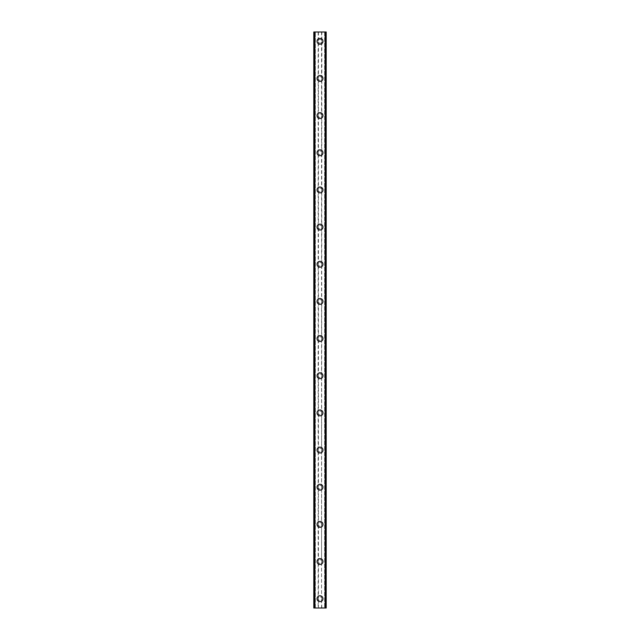 <?xml version="1.0" encoding="UTF-8"?>
<svg xmlns="http://www.w3.org/2000/svg" width="640" height="640" viewBox="0 0 640 640"><rect width="100%" height="100%" fill="white"/><g stroke="black" fill="none" stroke-linecap="round" stroke-linejoin="round"><path stroke-width="0.48" stroke-dasharray="3.2 2.4" d="M325.568 32L325.568 608L326.192 608L324.648 608L326.192 608L326.192 32L321.856 32L321.856 41.288A1.856 1.856 0 0 0 320 39.432A1.856 1.856 0 0 0 318.144 41.288L318.448 42.32A1.856 1.856 0 0 0 321.552 42.32L321.552 40.264A1.856 1.856 0 0 0 318.448 40.264L318.144 41.288A1.856 1.856 0 0 0 320 43.152A1.856 1.856 0 0 0 321.856 41.288L321.552 597.68A1.856 1.856 0 0 0 318.448 597.68L318.144 598.712A1.856 1.856 0 0 0 320 600.568A1.856 1.856 0 0 0 321.856 598.712A1.856 1.856 0 0 0 320 596.848A1.856 1.856 0 0 0 318.144 598.712L318.448 599.736A1.856 1.856 0 0 0 321.552 599.736L321.856 608L313.808 608L315.176 608L313.808 608L313.808 32L313.944 608M317.056 598.712A2.944 2.944 0 0 1 320 595.768A2.944 2.944 0 0 1 322.944 598.712A2.944 2.944 0 0 0 320 595.768A2.944 2.944 0 0 0 317.056 598.712A2.944 2.944 0 0 0 320 601.648A2.944 2.944 0 0 0 322.944 598.712A2.944 2.944 0 0 0 320 595.768A2.944 2.944 0 0 0 317.056 598.712A2.944 2.944 0 0 0 320 601.648A2.944 2.944 0 0 0 322.944 598.712A2.944 2.944 0 0 1 320 601.648A2.944 2.944 0 0 1 317.056 598.712M321.856 561.552L321.552 560.52A1.856 1.856 0 0 0 318.448 560.52L318.144 561.552A1.856 1.856 0 0 0 320 563.408A1.856 1.856 0 0 0 321.856 561.552A1.856 1.856 0 0 0 320 559.688A1.856 1.856 0 0 0 318.144 561.552L318.448 562.576A1.856 1.856 0 0 0 321.552 562.576L321.856 561.552M317.056 561.552A2.944 2.944 0 0 1 320 558.608A2.944 2.944 0 0 1 322.944 561.552A2.944 2.944 0 0 0 320 558.608A2.944 2.944 0 0 0 317.056 561.552A2.944 2.944 0 0 0 320 564.488A2.944 2.944 0 0 0 322.944 561.552A2.944 2.944 0 0 0 320 558.608A2.944 2.944 0 0 0 317.056 561.552A2.944 2.944 0 0 0 320 564.488A2.944 2.944 0 0 0 322.944 561.552A2.944 2.944 0 0 1 320 564.488A2.944 2.944 0 0 1 317.056 561.552M321.856 524.384L321.552 523.36A1.856 1.856 0 0 0 318.448 523.36L318.144 524.384A1.856 1.856 0 0 0 320 526.248A1.856 1.856 0 0 0 321.856 524.384A1.856 1.856 0 0 0 320 522.528A1.856 1.856 0 0 0 318.144 524.384L318.448 525.416A1.856 1.856 0 0 0 321.552 525.416L321.856 524.384M317.056 524.384A2.944 2.944 0 0 1 320 521.448A2.944 2.944 0 0 1 322.944 524.384A2.944 2.944 0 0 0 320 521.448A2.944 2.944 0 0 0 317.056 524.384A2.944 2.944 0 0 0 320 527.328A2.944 2.944 0 0 0 322.944 524.384A2.944 2.944 0 0 0 320 521.448A2.944 2.944 0 0 0 317.056 524.384A2.944 2.944 0 0 0 320 527.328A2.944 2.944 0 0 0 322.944 524.384A2.944 2.944 0 0 1 320 527.328A2.944 2.944 0 0 1 317.056 524.384M321.856 487.224L321.552 486.2A1.856 1.856 0 0 0 318.448 486.2L318.144 487.224A1.856 1.856 0 0 0 320 489.08A1.856 1.856 0 0 0 321.856 487.224A1.856 1.856 0 0 0 320 485.368A1.856 1.856 0 0 0 318.144 487.224L318.448 488.256A1.856 1.856 0 0 0 321.552 488.256L321.856 487.224M317.056 487.224A2.944 2.944 0 0 1 320 484.28A2.944 2.944 0 0 1 322.944 487.224A2.944 2.944 0 0 0 320 484.28A2.944 2.944 0 0 0 317.056 487.224A2.944 2.944 0 0 0 320 490.168A2.944 2.944 0 0 0 322.944 487.224A2.944 2.944 0 0 0 320 484.28A2.944 2.944 0 0 0 317.056 487.224A2.944 2.944 0 0 0 320 490.168A2.944 2.944 0 0 0 322.944 487.224A2.944 2.944 0 0 1 320 490.168A2.944 2.944 0 0 1 317.056 487.224M321.856 450.064L321.552 449.04A1.856 1.856 0 0 0 318.448 449.04L318.144 450.064A1.856 1.856 0 0 0 320 451.92A1.856 1.856 0 0 0 321.856 450.064A1.856 1.856 0 0 0 320 448.208A1.856 1.856 0 0 0 318.144 450.064L318.448 451.088A1.856 1.856 0 0 0 321.552 451.088L321.856 450.064M317.056 450.064A2.944 2.944 0 0 1 320 447.12A2.944 2.944 0 0 1 322.944 450.064A2.944 2.944 0 0 0 320 447.12A2.944 2.944 0 0 0 317.056 450.064A2.944 2.944 0 0 0 320 453.008A2.944 2.944 0 0 0 322.944 450.064A2.944 2.944 0 0 0 320 447.12A2.944 2.944 0 0 0 317.056 450.064A2.944 2.944 0 0 0 320 453.008A2.944 2.944 0 0 0 322.944 450.064A2.944 2.944 0 0 1 320 453.008A2.944 2.944 0 0 1 317.056 450.064M321.856 412.904L321.552 411.88A1.856 1.856 0 0 0 318.448 411.88L318.144 412.904A1.856 1.856 0 0 0 320 414.76A1.856 1.856 0 0 0 321.856 412.904A1.856 1.856 0 0 0 320 411.048A1.856 1.856 0 0 0 318.144 412.904L318.448 413.928A1.856 1.856 0 0 0 321.552 413.928L321.856 412.904M317.056 412.904A2.944 2.944 0 0 1 320 409.96A2.944 2.944 0 0 1 322.944 412.904A2.944 2.944 0 0 0 320 409.96A2.944 2.944 0 0 0 317.056 412.904A2.944 2.944 0 0 0 320 415.848A2.944 2.944 0 0 0 322.944 412.904A2.944 2.944 0 0 0 320 409.96A2.944 2.944 0 0 0 317.056 412.904A2.944 2.944 0 0 0 320 415.848A2.944 2.944 0 0 0 322.944 412.904A2.944 2.944 0 0 1 320 415.848A2.944 2.944 0 0 1 317.056 412.904M321.856 375.744L321.552 374.712A1.856 1.856 0 0 0 318.448 374.712L318.144 375.744A1.856 1.856 0 0 0 320 377.6A1.856 1.856 0 0 0 321.856 375.744A1.856 1.856 0 0 0 320 373.88A1.856 1.856 0 0 0 318.144 375.744L318.448 376.768A1.856 1.856 0 0 0 321.552 376.768L321.856 375.744M317.056 375.744A2.944 2.944 0 0 1 320 372.8A2.944 2.944 0 0 1 322.944 375.744A2.944 2.944 0 0 0 320 372.8A2.944 2.944 0 0 0 317.056 375.744A2.944 2.944 0 0 0 320 378.68A2.944 2.944 0 0 0 322.944 375.744A2.944 2.944 0 0 0 320 372.8A2.944 2.944 0 0 0 317.056 375.744A2.944 2.944 0 0 0 320 378.68A2.944 2.944 0 0 0 322.944 375.744A2.944 2.944 0 0 1 320 378.68A2.944 2.944 0 0 1 317.056 375.744M321.856 338.584L321.552 337.552A1.856 1.856 0 0 0 318.448 337.552L318.144 338.584A1.856 1.856 0 0 0 320 340.44A1.856 1.856 0 0 0 321.856 338.584A1.856 1.856 0 0 0 320 336.72A1.856 1.856 0 0 0 318.144 338.584L318.448 339.608A1.856 1.856 0 0 0 321.552 339.608L321.856 338.584M317.056 338.584A2.944 2.944 0 0 1 320 335.64A2.944 2.944 0 0 1 322.944 338.584A2.944 2.944 0 0 0 320 335.64A2.944 2.944 0 0 0 317.056 338.584A2.944 2.944 0 0 0 320 341.52A2.944 2.944 0 0 0 322.944 338.584A2.944 2.944 0 0 0 320 335.64A2.944 2.944 0 0 0 317.056 338.584A2.944 2.944 0 0 0 320 341.52A2.944 2.944 0 0 0 322.944 338.584A2.944 2.944 0 0 1 320 341.52A2.944 2.944 0 0 1 317.056 338.584M321.856 301.416L321.552 300.392A1.856 1.856 0 0 0 318.448 300.392L318.144 301.416A1.856 1.856 0 0 0 320 303.28A1.856 1.856 0 0 0 321.856 301.416A1.856 1.856 0 0 0 320 299.56A1.856 1.856 0 0 0 318.144 301.416L318.448 302.448A1.856 1.856 0 0 0 321.552 302.448L321.856 301.416M317.056 301.416A2.944 2.944 0 0 1 320 298.48A2.944 2.944 0 0 1 322.944 301.416A2.944 2.944 0 0 0 320 298.48A2.944 2.944 0 0 0 317.056 301.416A2.944 2.944 0 0 0 320 304.36A2.944 2.944 0 0 0 322.944 301.416A2.944 2.944 0 0 0 320 298.48A2.944 2.944 0 0 0 317.056 301.416A2.944 2.944 0 0 0 320 304.36A2.944 2.944 0 0 0 322.944 301.416A2.944 2.944 0 0 1 320 304.36A2.944 2.944 0 0 1 317.056 301.416M321.856 264.256L321.552 263.232A1.856 1.856 0 0 0 318.448 263.232L318.144 264.256A1.856 1.856 0 0 0 320 266.12A1.856 1.856 0 0 0 321.856 264.256A1.856 1.856 0 0 0 320 262.4A1.856 1.856 0 0 0 318.144 264.256L318.448 265.288A1.856 1.856 0 0 0 321.552 265.288L321.856 264.256M317.056 264.256A2.944 2.944 0 0 1 320 261.32A2.944 2.944 0 0 1 322.944 264.256A2.944 2.944 0 0 0 320 261.32A2.944 2.944 0 0 0 317.056 264.256A2.944 2.944 0 0 0 320 267.2A2.944 2.944 0 0 0 322.944 264.256A2.944 2.944 0 0 0 320 261.32A2.944 2.944 0 0 0 317.056 264.256A2.944 2.944 0 0 0 320 267.2A2.944 2.944 0 0 0 322.944 264.256A2.944 2.944 0 0 1 320 267.2A2.944 2.944 0 0 1 317.056 264.256M321.856 227.096L321.552 226.072A1.856 1.856 0 0 0 318.448 226.072L318.144 227.096A1.856 1.856 0 0 0 320 228.952A1.856 1.856 0 0 0 321.856 227.096A1.856 1.856 0 0 0 320 225.24A1.856 1.856 0 0 0 318.144 227.096L318.448 228.12A1.856 1.856 0 0 0 321.552 228.12L321.856 227.096M317.056 227.096A2.944 2.944 0 0 1 320 224.152A2.944 2.944 0 0 1 322.944 227.096A2.944 2.944 0 0 0 320 224.152A2.944 2.944 0 0 0 317.056 227.096A2.944 2.944 0 0 0 320 230.04A2.944 2.944 0 0 0 322.944 227.096A2.944 2.944 0 0 0 320 224.152A2.944 2.944 0 0 0 317.056 227.096A2.944 2.944 0 0 0 320 230.04A2.944 2.944 0 0 0 322.944 227.096A2.944 2.944 0 0 1 320 230.04A2.944 2.944 0 0 1 317.056 227.096M321.856 189.936L321.552 188.912A1.856 1.856 0 0 0 318.448 188.912L318.144 189.936A1.856 1.856 0 0 0 320 191.792A1.856 1.856 0 0 0 321.856 189.936A1.856 1.856 0 0 0 320 188.08A1.856 1.856 0 0 0 318.144 189.936L318.448 190.96A1.856 1.856 0 0 0 321.552 190.96L321.856 189.936M317.056 189.936A2.944 2.944 0 0 1 320 186.992A2.944 2.944 0 0 1 322.944 189.936A2.944 2.944 0 0 0 320 186.992A2.944 2.944 0 0 0 317.056 189.936A2.944 2.944 0 0 0 320 192.88A2.944 2.944 0 0 0 322.944 189.936A2.944 2.944 0 0 0 320 186.992A2.944 2.944 0 0 0 317.056 189.936A2.944 2.944 0 0 0 320 192.88A2.944 2.944 0 0 0 322.944 189.936A2.944 2.944 0 0 1 320 192.88A2.944 2.944 0 0 1 317.056 189.936M321.856 152.776L321.552 151.744A1.856 1.856 0 0 0 318.448 151.744L318.144 152.776A1.856 1.856 0 0 0 320 154.632A1.856 1.856 0 0 0 321.856 152.776A1.856 1.856 0 0 0 320 150.92A1.856 1.856 0 0 0 318.144 152.776L318.448 153.8A1.856 1.856 0 0 0 321.552 153.8L321.856 152.776M317.056 152.776A2.944 2.944 0 0 1 320 149.832A2.944 2.944 0 0 1 322.944 152.776A2.944 2.944 0 0 0 320 149.832A2.944 2.944 0 0 0 317.056 152.776A2.944 2.944 0 0 0 320 155.72A2.944 2.944 0 0 0 322.944 152.776A2.944 2.944 0 0 0 320 149.832A2.944 2.944 0 0 0 317.056 152.776A2.944 2.944 0 0 0 320 155.72A2.944 2.944 0 0 0 322.944 152.776A2.944 2.944 0 0 1 320 155.72A2.944 2.944 0 0 1 317.056 152.776M321.856 115.616L321.552 114.584A1.856 1.856 0 0 0 318.448 114.584L318.144 115.616A1.856 1.856 0 0 0 320 117.472A1.856 1.856 0 0 0 321.856 115.616A1.856 1.856 0 0 0 320 113.752A1.856 1.856 0 0 0 318.144 115.616L318.448 116.64A1.856 1.856 0 0 0 321.552 116.64L321.856 115.616M317.056 115.616A2.944 2.944 0 0 1 320 112.672A2.944 2.944 0 0 1 322.944 115.616A2.944 2.944 0 0 0 320 112.672A2.944 2.944 0 0 0 317.056 115.616A2.944 2.944 0 0 0 320 118.552A2.944 2.944 0 0 0 322.944 115.616A2.944 2.944 0 0 0 320 112.672A2.944 2.944 0 0 0 317.056 115.616A2.944 2.944 0 0 0 320 118.552A2.944 2.944 0 0 0 322.944 115.616A2.944 2.944 0 0 1 320 118.552A2.944 2.944 0 0 1 317.056 115.616M321.856 78.448L321.552 77.424A1.856 1.856 0 0 0 318.448 77.424L318.144 78.448A1.856 1.856 0 0 0 320 80.312A1.856 1.856 0 0 0 321.856 78.448A1.856 1.856 0 0 0 320 76.592A1.856 1.856 0 0 0 318.144 78.448L318.448 79.48A1.856 1.856 0 0 0 321.552 79.48L321.856 78.448M317.056 78.448A2.944 2.944 0 0 1 320 75.512A2.944 2.944 0 0 1 322.944 78.448A2.944 2.944 0 0 0 320 75.512A2.944 2.944 0 0 0 317.056 78.448A2.944 2.944 0 0 0 320 81.392A2.944 2.944 0 0 0 322.944 78.448A2.944 2.944 0 0 0 320 75.512A2.944 2.944 0 0 0 317.056 78.448A2.944 2.944 0 0 0 320 81.392A2.944 2.944 0 0 0 322.944 78.448A2.944 2.944 0 0 1 320 81.392A2.944 2.944 0 0 1 317.056 78.448M317.056 41.288A2.944 2.944 0 0 1 320 38.352A2.944 2.944 0 0 1 322.944 41.288A2.944 2.944 0 0 0 320 38.352A2.944 2.944 0 0 0 317.056 41.288A2.944 2.944 0 0 0 320 44.232A2.944 2.944 0 0 0 322.944 41.288A2.944 2.944 0 0 0 320 38.352A2.944 2.944 0 0 0 317.056 41.288A2.944 2.944 0 0 0 320 44.232A2.944 2.944 0 0 0 322.944 41.288A2.944 2.944 0 0 1 320 44.232A2.944 2.944 0 0 1 317.056 41.288M321.28 32L320.32 32L321.28 32M320.32 32L321.408 32L320.32 32M318.384 32L319.68 32L318.384 32M321.856 32L313.808 32L315.352 32L314.712 32L314.712 608M313.944 32L314.712 32M318.72 608L319.68 608L318.72 608M319.68 608L318.592 608L319.68 608M325.568 608L321.856 608M315.352 608L315.352 32L315.352 608M318.448 42.32L318.448 77.424M318.144 32L318.144 608M318.448 32L318.448 40.264M321.552 42.32L321.552 77.424M318.448 79.48L318.448 114.584M321.552 79.48L321.552 114.584M318.448 116.64L318.448 151.744M321.552 116.64L321.552 151.744M318.448 153.8L318.448 188.912M321.552 153.8L321.552 188.912M318.448 190.96L318.448 226.072M321.552 190.96L321.552 226.072M318.448 228.12L318.448 263.232M321.552 228.12L321.552 263.232M318.448 265.288L318.448 300.392M321.552 265.288L321.552 300.392M318.448 302.448L318.448 337.552M321.552 302.448L321.552 337.552M318.448 339.608L318.448 374.712M321.552 339.608L321.552 374.712M318.448 376.768L318.448 411.88M321.552 376.768L321.552 411.88M318.448 413.928L318.448 449.04M321.552 413.928L321.552 449.04M318.448 451.088L318.448 486.2M321.552 451.088L321.552 486.2M318.448 488.256L318.448 523.36M321.552 488.256L321.552 523.36M318.448 525.416L318.448 560.52M321.552 525.416L321.552 560.52M318.448 562.576L318.448 597.68M321.552 562.576L321.552 597.68M318.448 599.736L318.448 608M321.552 599.736L321.552 608M314.432 32L314.432 608M314.68 32L314.68 608M325.32 32L325.32 608M324.648 32L324.648 608L324.648 32M321.552 32L321.552 40.264M314.08 32L314.08 608M315.176 32L315.176 608L315.176 32M326.056 32L326.056 608M325.288 32L325.288 608M324.824 32L324.824 608L324.824 32M325.92 32L325.92 608"/><path stroke-width="0.96" d="M317.056 598.712A2.944 2.944 0 0 1 320 595.768A2.944 2.944 0 0 1 322.944 598.712A2.944 2.944 0 0 1 320 601.648A2.944 2.944 0 0 1 317.056 598.712M317.056 561.552A2.944 2.944 0 0 1 320 558.608A2.944 2.944 0 0 1 322.944 561.552A2.944 2.944 0 0 1 320 564.488A2.944 2.944 0 0 1 317.056 561.552M317.056 524.384A2.944 2.944 0 0 1 320 521.448A2.944 2.944 0 0 1 322.944 524.384A2.944 2.944 0 0 1 320 527.328A2.944 2.944 0 0 1 317.056 524.384M317.056 487.224A2.944 2.944 0 0 1 320 484.28A2.944 2.944 0 0 1 322.944 487.224A2.944 2.944 0 0 1 320 490.168A2.944 2.944 0 0 1 317.056 487.224M317.056 450.064A2.944 2.944 0 0 1 320 447.12A2.944 2.944 0 0 1 322.944 450.064A2.944 2.944 0 0 1 320 453.008A2.944 2.944 0 0 1 317.056 450.064M317.056 412.904A2.944 2.944 0 0 1 320 409.96A2.944 2.944 0 0 1 322.944 412.904A2.944 2.944 0 0 1 320 415.848A2.944 2.944 0 0 1 317.056 412.904M317.056 375.744A2.944 2.944 0 0 1 320 372.8A2.944 2.944 0 0 1 322.944 375.744A2.944 2.944 0 0 1 320 378.68A2.944 2.944 0 0 1 317.056 375.744M317.056 338.584A2.944 2.944 0 0 1 320 335.64A2.944 2.944 0 0 1 322.944 338.584A2.944 2.944 0 0 1 320 341.52A2.944 2.944 0 0 1 317.056 338.584M317.056 301.416A2.944 2.944 0 0 1 320 298.48A2.944 2.944 0 0 1 322.944 301.416A2.944 2.944 0 0 1 320 304.36A2.944 2.944 0 0 1 317.056 301.416M317.056 264.256A2.944 2.944 0 0 1 320 261.32A2.944 2.944 0 0 1 322.944 264.256A2.944 2.944 0 0 1 320 267.2A2.944 2.944 0 0 1 317.056 264.256M317.056 227.096A2.944 2.944 0 0 1 320 224.152A2.944 2.944 0 0 1 322.944 227.096A2.944 2.944 0 0 1 320 230.04A2.944 2.944 0 0 1 317.056 227.096M317.056 189.936A2.944 2.944 0 0 1 320 186.992A2.944 2.944 0 0 1 322.944 189.936A2.944 2.944 0 0 1 320 192.88A2.944 2.944 0 0 1 317.056 189.936M317.056 152.776A2.944 2.944 0 0 1 320 149.832A2.944 2.944 0 0 1 322.944 152.776A2.944 2.944 0 0 1 320 155.72A2.944 2.944 0 0 1 317.056 152.776M317.056 115.616A2.944 2.944 0 0 1 320 112.672A2.944 2.944 0 0 1 322.944 115.616A2.944 2.944 0 0 1 320 118.552A2.944 2.944 0 0 1 317.056 115.616M317.056 78.448A2.944 2.944 0 0 1 320 75.512A2.944 2.944 0 0 1 322.944 78.448A2.944 2.944 0 0 1 320 81.392A2.944 2.944 0 0 1 317.056 78.448M317.056 41.288A2.944 2.944 0 0 1 320 38.352A2.944 2.944 0 0 1 322.944 41.288A2.944 2.944 0 0 1 320 44.232A2.944 2.944 0 0 1 317.056 41.288M326.056 32L313.808 32L313.808 608L326.192 608L326.192 32L326.056 608M313.808 32L313.808 608L313.808 32M314.752 32L314.752 608M314.808 32L314.808 608M325.192 32L325.192 608M325.248 32L325.248 608M326.192 32L326.192 608L326.192 32M313.944 32L313.944 608M314.696 32L314.696 608M325.304 32L325.304 608"/></g></svg>
